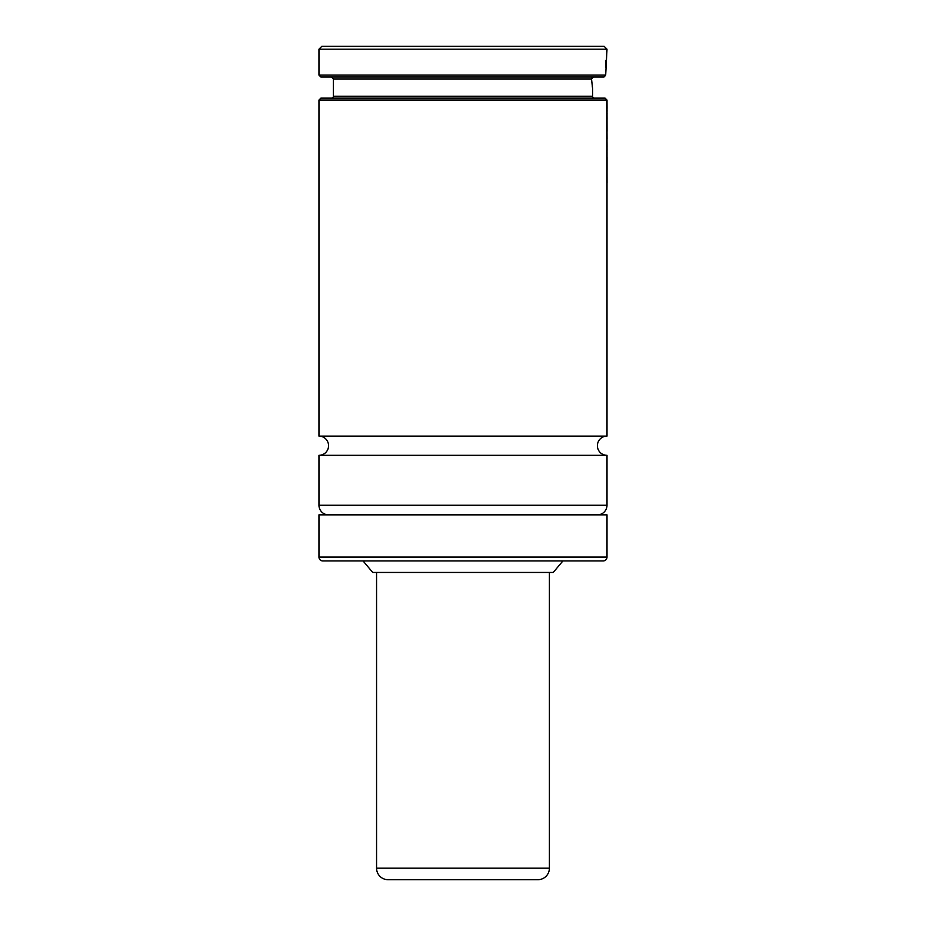 <?xml version="1.0" encoding="UTF-8"?>
<svg xmlns="http://www.w3.org/2000/svg" width="926" height="926" viewBox="0 0 926 926"><rect width="100%" height="100%" fill="white"/><g stroke="black" fill="none" stroke-linecap="round" stroke-linejoin="round"><path stroke-width="1.39" d="M607.005 455.314A9.596 9.596 0 0 1 597.397 445.719A9.596 9.596 0 0 1 607.005 436.111L318.961 436.111A9.596 9.596 0 0 1 328.556 445.719A9.596 9.596 0 0 1 318.961 455.314L607.005 455.314L607.005 505.249A9.596 9.596 0 0 1 597.397 514.844M592.501 87.901L591.529 78.942L593.335 77.02M603.983 77.02L604.794 76.175L603.983 77.02L320.882 77.02L318.961 75.099L318.961 49.182L607.005 49.182L606.68 51.543M372.727 572.453L363.061 560.936L562.904 560.936L553.239 572.453L372.727 572.453M322.804 560.936A3.843 3.843 0 0 1 318.961 557.093L318.961 514.844L607.005 514.844L607.005 557.093A3.843 3.843 0 0 1 603.162 560.936L322.804 560.936M328.556 514.844A9.596 9.596 0 0 1 318.961 505.249L318.961 455.314M318.961 436.111L318.961 100.066L607.005 100.066L607.039 108.087L607.016 102.994M607.005 436.111L607.005 107.312M318.961 100.066L320.882 98.144L605.083 98.144L607.005 100.066M331.439 98.144A1.921 1.921 0 0 0 333.36 96.223L592.594 96.223A1.921 1.921 0 0 0 594.515 98.144M333.36 96.223L333.36 78.942L591.529 78.942M592.235 85.944L592.385 87.079M592.594 96.223L592.594 88.549M605.859 60.317L605.581 67.158M318.961 49.182L321.843 46.3L604.122 46.3L607.005 49.182L605.685 75.099L318.961 75.099M604.794 76.175L605.685 75.099M592.571 77.182L591.645 78.143M607.028 119.651L607.016 118.528M607.039 119.269L607.016 114.037M607.005 110.171L607.039 108.087M607.005 113.111L607.039 110.171M607.028 114.245L607.039 113.111M607.016 151.737L607.016 157.142M607.039 150.301L607.016 146.586M607.039 147.35L607.016 142.06M607.005 139.768L607.016 138.113M607.039 138.877L607.016 133.576M607.005 131.538L607.016 130.554M607.039 131.295L607.016 119.269M607.028 171.16L606.9 157.489M607.039 169.828L607.039 157.142L607.039 169.828M607.005 183.174L607.016 182.202M607.039 182.943L607.016 170.928M606.738 101.316L606.958 181.623L606.738 101.316M376.569 868.183A11.517 11.517 0 0 0 388.087 879.7L537.867 879.7A11.517 11.517 0 0 0 549.396 868.183L376.569 868.183L376.569 572.453M549.396 572.453L549.396 868.183M318.961 505.249L607.005 505.249M318.961 557.093L607.005 557.093M333.36 78.942L331.439 77.02"/></g></svg>

